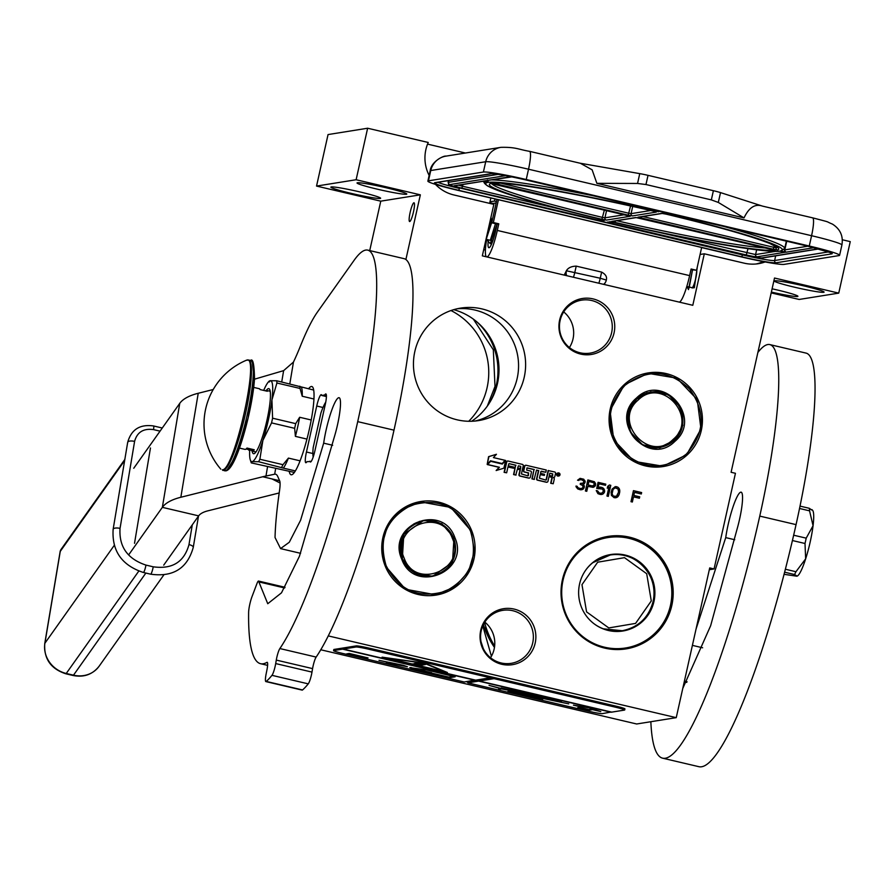 <?xml version="1.0" encoding="UTF-8"?>
<svg xmlns="http://www.w3.org/2000/svg" width="895" height="895" viewBox="0 0 895 895"><rect width="100%" height="100%" fill="white"/><g stroke="black" fill="none" stroke-linecap="round" stroke-linejoin="round"><path stroke-width="1.34" d="M489.901 402.213A65.738 64.72 80.9 0 0 496.367 385.007A65.738 64.72 -99.1 0 0 477.069 322.043M756.107 263.98A37.78 37.187 80.9 0 0 763.211 261.597M700.08 254.471L704.309 253.8L744.226 263.175A37.78 37.187 80.9 0 0 758.412 263.689A37.78 37.187 80.9 0 0 765.113 261.955M480.738 630.293A28.338 27.902 -99.1 0 1 514.133 609.092A28.338 27.902 -99.1 0 1 535.188 643.08A28.338 27.902 -99.1 0 1 501.793 664.291A28.338 27.902 -99.1 0 1 480.738 630.293M481.219 630.796A26.828 26.402 -99.1 0 1 512.824 610.726A26.828 26.402 -99.1 0 1 511.213 663.329A26.828 26.402 -99.1 0 1 481.219 630.796M559.621 320.086A28.338 27.902 -99.1 0 1 593.016 298.885A28.338 27.902 -99.1 0 1 614.071 332.884A28.338 27.902 -99.1 0 1 580.676 354.084A28.338 27.902 -99.1 0 1 559.621 320.086M560.102 320.589A26.828 26.402 -99.1 0 1 591.707 300.519A26.828 26.402 -99.1 0 1 590.107 353.133A26.828 26.402 -99.1 0 1 560.102 320.589M484.631 622.551L484.598 622.495A86.893 85.54 80.9 0 0 494.644 646.089M320.757 649.77L636.669 723.988L676.24 717.656L709.713 567.922L714.065 568.952L735.444 473.298L731.092 472.28L774.511 278.032L838.738 293.124L850.25 241.628L842.329 239.759M484.833 622.126A26.828 26.402 -99.1 0 1 490.527 657.747M563.716 311.919A26.828 26.402 -99.1 0 1 569.421 347.54M429.141 175.442A37.78 37.187 80.9 0 1 428.235 142.473L367.632 128.231L328.051 134.563L316.539 186.07L380.767 201.162L369.724 250.589M771.188 292.889L799.157 299.456L838.738 293.124M709.31 569.712L714.065 568.952M671.809 605.49A56.944 56.072 -99.1 0 1 626.108 648.875A56.944 56.072 -99.1 0 1 562.407 579.781A56.944 56.072 -99.1 0 1 608.108 536.396A56.944 56.072 -99.1 0 1 671.809 605.49M473.958 559.006A47.413 46.674 -99.1 0 1 435.91 595.119A47.413 46.674 -99.1 0 1 382.881 537.604A47.413 46.674 -99.1 0 1 420.93 501.491A47.413 46.674 -99.1 0 1 473.958 559.006M524.235 377.209A56.944 56.072 -99.1 0 1 478.534 420.594A56.944 56.072 -99.1 0 1 414.832 351.511A56.944 56.072 -99.1 0 1 460.533 308.126A56.944 56.072 -99.1 0 1 524.235 377.209M701.3 430.428A47.413 46.674 -99.1 0 1 663.251 466.541A47.413 46.674 -99.1 0 1 610.222 409.026A47.413 46.674 -99.1 0 1 648.271 372.913A47.413 46.674 -99.1 0 1 701.3 430.428M582.388 489.531L584.379 487.037L584.066 485.224L583.037 484.497L585.252 482.047L583.741 479.217L580.105 478.366L577.543 480.235L581.258 479.63L583.831 480.973L583.35 483.087L580.419 483.378L580.206 484.318L583.003 485.716L582.701 488.122L580.452 488.58L578.013 487.764L577.141 486.321L576.011 486.052L576.078 486.813L577.745 488.938L580.419 489.811L583.048 489.241L584.043 487.988L584.234 486.063L582.902 484.508L584.58 483.423L585.106 481.074L583.607 479.239L580.016 478.389M595.477 485.437L595.622 483.736L594.403 481.723L587.87 479.944L585.408 490.986L586.773 491.299L587.87 486.365L593.139 487.361L595.477 485.437L594.269 481.745L587.858 479.988M596.719 488.446L602.548 489.073L603.487 491.277L601.597 493.302L599.281 493L597.603 490.885L596.238 490.561L597.938 493.671L600.377 494.499L602.85 494.096L604.461 492.239L604.483 490.024L601.955 487.451L598.106 487.54L598.956 483.781L605.523 485.325L605.792 484.15L598.084 482.338L596.719 488.446M606.955 496.043L608.309 496.367L610.782 485.325L609.417 485.012L607.694 486.332L607.269 488.211L609.003 486.88L606.955 496.043M612.09 489.095L611.128 492.328L611.397 495.36L614.205 497.743L616.912 497.396L619.284 494.241L619.485 489.106L617.986 487.26L615.268 486.623L612.09 489.095M630.997 501.692L632.351 502.005L633.503 496.848L639.399 498.235L639.724 496.826L633.828 495.438L634.51 492.384L641.312 493.984L641.625 492.574L633.459 490.65L630.997 501.692M558.055 472.963A1.566 1.544 80.9 0 0 556.634 474.171A1.566 1.544 80.9 0 0 558.547 476.039M549.004 476.655L550.917 477.113A1.13 1.119 80.9 0 1 551.756 478.467L550.682 483.278L553.222 483.747L554.229 479.261A1.432 1.41 80.9 0 0 553.166 477.538A1.432 1.41 80.9 0 0 553.703 477.561L553.378 477.606A1.432 1.41 80.9 0 0 553.535 477.572M536.508 470.199L538.421 470.647L536.597 478.814A1.13 1.119 80.9 0 0 537.436 480.167L546.297 482.248A1.13 1.119 80.9 0 0 546.879 482.226M517.399 469.237L520.364 469.797L519.29 474.607A1.13 1.119 80.9 0 0 520.129 475.972L528.99 478.053A1.13 1.119 80.9 0 0 530.321 477.203L531.395 472.392A1.13 1.119 80.9 0 0 530.556 471.038L526.707 470.132L526.931 467.928L533.991 469.606L531.921 478.87L534.136 479.396L536.53 470.076L538.745 470.591L536.922 478.758A1.13 1.119 80.9 0 0 537.772 480.112L546.621 482.192A1.13 1.119 80.9 0 0 547.953 481.342L549.027 476.532L551.242 477.057A1.13 1.119 -99.1 0 1 552.092 478.411L551.007 483.222L553.222 483.747M520.04 469.853L518.966 474.663A1.13 1.119 80.9 0 0 519.805 476.028L528.654 478.109A1.13 1.119 80.9 0 0 529.247 478.087M507.946 467.011L513.808 468.264L514.054 467.156L508.226 465.78L508.942 463.621L515.632 465.299L513.562 474.563L515.777 475.077L517.422 469.114L520.364 469.797M507.51 461.059A1.13 1.119 80.9 0 0 506.436 461.932L504.109 472.336L506.648 472.806L507.968 466.888L513.808 468.264M527.916 475.871L521.416 473.958L523.251 465.758A1.13 1.119 80.9 0 0 522.411 464.393L508.103 461.037A1.13 1.119 80.9 0 0 506.76 461.876L504.433 472.28L506.648 472.806M525.566 465.299A1.13 1.119 80.9 0 0 524.492 466.172L523.486 470.658A1.13 1.119 80.9 0 0 524.325 472.023L528.285 472.952L528.061 475.648M540.222 474.596L544.35 475.435L544.596 474.328L540.502 473.365L540.916 471.497L545.793 472.247L546.286 470.009L526.148 465.277A1.13 1.119 80.9 0 0 524.817 466.127L523.81 470.613A1.13 1.119 80.9 0 0 524.649 471.967L528.609 472.896L528.386 475.592M545.916 480.1L539.417 478.187L540.256 474.473L544.35 475.435M553.703 477.561A1.432 1.41 80.9 0 0 554.855 476.464L555.549 473.343A1.13 1.119 80.9 0 0 554.71 471.989L548.143 470.569L546.062 479.877M490.382 460.914L502.184 463.554L505.127 460.332L493.425 457.58L496.456 454.268L488.927 456.607L487.182 464.404L490.471 460.802L502.184 463.554M496.456 454.268L488.592 456.663L487.182 464.404M490.628 461.305L487.35 464.572L499.074 467.324L496.143 470.535L503.907 468.174L505.63 460.455L502.33 464.057L490.628 461.305L487.685 464.527L499.399 467.279L496.468 470.479M505.63 460.455L502.106 464.002M704.309 253.8L692.797 305.296L482.327 255.858L493.839 204.351L453.922 194.976A37.78 37.187 80.9 0 1 435.485 184.392M367.632 128.231L356.12 179.738L420.348 194.83L405.894 259.505M328.241 635.897L676.24 717.656M380.767 201.162L420.348 194.83M410.145 212.428A9.632 1.566 103.2 0 1 414.016 202.773A9.632 1.566 103.2 0 1 413.479 211.891A9.632 1.566 103.2 0 1 409.608 221.535A9.632 1.566 103.2 0 1 410.145 212.428M380.241 198.455A25.496 1.678 -167.4 0 0 380.632 198.254A25.496 1.678 -167.4 0 0 358.145 191.519A25.496 1.678 -167.4 0 0 331.251 186.943A25.496 1.678 -167.4 0 0 330.859 187.133A25.496 1.678 -167.4 0 0 353.346 193.868A25.496 1.678 -167.4 0 0 380.241 198.455M406.408 194.26A25.496 1.678 -167.4 0 0 406.8 194.07A25.496 1.678 -167.4 0 0 384.313 187.335A25.496 1.678 -167.4 0 0 357.418 182.759A25.496 1.678 -167.4 0 0 357.027 182.949A25.496 1.678 -167.4 0 0 379.514 189.684A25.496 1.678 -167.4 0 0 406.408 194.26M316.539 186.07L356.12 179.738M427.553 144.117L465.422 153.023M489.643 203.366L490.829 198.063M696.69 269.675A9.632 1.566 103.2 0 1 695.784 278.222A9.632 1.566 103.2 0 1 691.913 287.866A9.632 1.566 103.2 0 1 691.656 287.608M771.367 292.083A25.496 1.678 -167.4 0 0 797.534 296.491A25.496 1.678 -167.4 0 0 797.926 296.301A25.496 1.678 -167.4 0 0 772.105 288.817M823.702 292.307A25.496 1.678 -167.4 0 0 824.094 292.117A25.496 1.678 -167.4 0 0 801.607 285.382A25.496 1.678 -167.4 0 0 774.712 280.795A25.496 1.678 -167.4 0 0 774.32 280.985A25.496 1.678 -167.4 0 0 796.807 287.731A25.496 1.678 -167.4 0 0 823.702 292.307M622.551 649.322A56.944 56.072 80.9 0 0 623.625 649.065M604.595 537.078A56.944 56.072 -99.1 0 1 607.392 536.888M474.976 421.042A56.944 56.072 80.9 0 0 517.176 378.339A56.944 56.072 -99.1 0 0 457.021 308.809M581.325 489.789L582.253 489.554M577.141 486.321L576.011 486.108M579.087 488.256L577.879 487.786M580.452 488.58L578.964 488.278M581.638 488.614L580.318 488.603M581.325 483.602L580.407 483.434M582.79 483.445L581.202 483.613M580.072 479.597L579.289 479.899M578.595 480.481L579.154 479.921M595.097 486.086L595.343 485.459M594.202 486.869L594.962 486.108M593.061 487.361L594.067 486.891M587.87 486.365L586.65 491.277M605.792 484.15L598.073 482.394M605.412 485.303L605.658 484.173M598.956 483.781L598.106 487.54M600.59 487.137L599.337 487.126M601.955 487.451L600.456 487.148M603.029 487.954L601.82 487.473M604.013 488.927L602.906 487.976M604.483 490.024L603.879 488.95M604.673 491.31L604.349 490.046M604.461 492.239L604.539 491.321M603.745 493.313L604.326 492.261M602.85 494.096L603.61 493.335M601.496 494.532L602.727 494.107M597.603 490.885L596.26 490.617M597.849 491.926L597.468 490.896M598.419 492.552L597.715 491.948M599.281 493L598.296 492.574M600.635 493.324L599.147 493.022M601.597 493.302L600.511 493.346M599.37 488.334L598.252 488.804M609.003 486.88L607.291 488.111M610.782 485.325L609.372 485.045M608.197 496.333L610.647 485.347M616.677 486.712L615.189 486.656M617.986 487.26L616.543 486.735M618.96 488.234L617.852 487.283M619.485 489.106L618.825 488.256M619.732 490.147L619.351 489.117M619.799 490.907L619.597 490.169M619.765 492.127L619.664 490.93M619.284 494.241L619.631 492.149M618.803 495.371L619.161 494.264M618.411 496.02L618.669 495.382M617.751 496.848L618.288 496.043M616.912 497.396L617.617 496.87M615.57 497.833L616.789 497.419M641.625 492.574L633.447 490.706M641.189 493.95L641.491 492.597M634.51 492.384L633.828 495.438M639.724 496.826L633.694 495.461M639.287 498.202L639.589 496.837M633.503 496.848L632.228 501.983M556.958 474.115A1.566 1.544 80.9 0 0 558.715 476.017A1.566 1.544 80.9 0 0 559.979 474.831A1.566 1.544 80.9 0 0 558.223 472.929A1.566 1.544 80.9 0 0 556.958 474.115M531.921 478.87L534.46 479.34M533.991 469.606L532.256 478.825M527.211 467.884L534.326 469.562M513.562 474.563L516.102 475.021M515.632 465.299L513.887 474.507M509.087 463.632L515.956 465.243M541.363 471.206L545.793 472.247M548.467 470.513L546.386 479.821M588.06 484.978L588.977 481.443L593.911 482.841L594.168 484.889L592.367 485.996L588.06 484.978L588.977 481.443M613.086 489.375L615.223 487.853L618.076 489.017L618.579 492.105L616.442 496.3L613.265 496.098L612.09 493.839L613.086 489.375L614.317 488.189M559.207 473.522L558.894 475.692L558.066 474.518L557.574 475.39L558.044 473.242L559.207 473.522L559.196 474.35M552.584 476.207L549.273 475.435L549.776 473.186L552.718 473.88L552.584 476.207M520.61 468.7L517.668 468.007L518.395 465.847L520.756 466.362L520.61 468.7M451.002 310.543A68.949 67.875 -99.1 0 1 487.081 387.703A68.949 67.875 80.9 0 1 468.723 421.276M593.228 485.895L592.367 485.996M592.49 485.974L588.183 484.956M614.44 488.167L615.223 487.853M615.659 496.602L614.339 496.591M614.473 496.568L613.265 496.098M613.388 496.076L612.683 495.461M612.818 495.438L612.09 493.839M612.225 493.816L612.18 492.384M612.314 492.362L612.549 490.74M612.683 490.717L613.22 489.364M558.592 475.625L558.883 474.551M558.021 473.365L558.883 473.567M549.754 473.31L552.718 473.88M552.282 476.14L552.394 473.936M518.541 465.847L520.756 466.362M520.308 468.622L520.42 466.418M453.743 309.659A61.956 60.994 -99.1 0 1 497.497 383.396A61.956 60.994 80.9 0 1 471.609 421.265M558.156 474.115L558.76 474.26M487.294 406.14L495.002 386.439L493.324 349.8L473.365 319.123M566.792 275.694A7.048 5.515 -154.8 0 1 566.132 273.926L566.11 273.825A7.552 7.552 0 0 1 566.02 271.756M573.415 277.249A7.552 1.231 103.2 0 0 574.847 272.27L576.223 266.128C571.402 266.274 568.112 267.818 566.367 270.771L564.801 274.004M566.233 271.006L566.132 273.926L564.723 273.904A7.552 7.552 0 0 0 564.555 275.168M488.334 239.838A17.005 2.763 -76.8 0 0 488.838 247.714A17.005 2.763 -76.8 0 0 489.028 247.725A17.005 2.763 -76.8 0 0 495.673 230.697L497.15 224.074L491.713 222.799L496.915 199.495M427.877 181.114L430.171 170.811A37.78 2.484 12.6 0 1 430.752 170.531L428.459 180.824A37.78 2.484 -167.4 0 0 427.877 181.114A37.78 2.484 -167.4 0 0 458.195 190.4L498.437 199.73L493.346 222.531L498.783 223.817L497.307 230.44L689.631 275.615A26.447 4.296 103.2 0 1 679.294 302.107A26.447 4.296 103.2 0 1 679.227 302.118M497.307 230.44A26.447 4.296 103.2 0 1 486.969 256.921A26.447 4.296 103.2 0 1 486.902 256.932M486.466 256.831A26.447 4.296 103.2 0 1 486.242 242.064L486.634 239.435M428.459 180.824L483.401 172.03A37.78 2.484 -167.4 0 1 526.238 179.515L809.27 246.013A37.78 2.484 -167.4 0 1 839.599 255.299L841.904 244.995A37.78 2.484 12.6 0 0 811.575 235.709L809.27 246.013M701.624 247.591L741.239 256.899A37.78 2.484 -167.4 0 0 784.065 264.383L839.018 255.59A37.78 2.484 -167.4 0 0 839.599 255.299M498.437 199.73L701.646 247.467L696.556 270.279L691.108 269.003L689.631 275.615M495.013 199.048L494.487 201.073L490.001 201.789M493.346 222.531L491.713 222.799M696.556 270.279L690.974 269.608M762.025 205.962L720.52 192.604A11.333 0.75 12.6 0 0 713.393 190.702L648.025 175.342A11.333 0.75 12.6 0 0 639.746 173.63L579.982 163.192M744.025 217.91L596.875 183.341L637.553 183.464L645.966 184.538L711.335 199.898L718.316 202.438L744.025 217.91C748.936 207.472 755.1 203.534 762.518 206.118L812.626 217.843A18.884 3.077 103.2 0 1 811.575 235.709L528.531 169.211L526.238 179.515M580.407 163.293L592.132 169.826L596.875 183.341M489.8 202.706L493 203.456L496.143 202.952M494.487 201.073L496.456 201.532M498.783 223.817L497.15 224.074M492.843 204.116A35.889 5.84 103.2 0 1 493 203.456M576.223 266.128L601.63 272.102L600.254 278.244L606.295 280.045M603.655 284.364A7.552 7.552 0 0 0 606.318 280.101L606.262 280.146C607.257 277.014 605.714 274.34 601.63 272.102M665.712 212.809L663.743 213.066L666.562 213.983A152.06 9.99 -167.4 0 1 780.585 250.969L784.714 248.474L786.347 241.147M784.042 249.716L785.877 252.211L812.984 247.87A9.442 0.615 -167.4 0 0 811.62 247.098M779.802 251.171L779.601 251.126A152.06 9.99 -167.4 0 1 613.959 222.396L607.414 222.072L610.39 223.034L746.285 254.963A9.442 0.615 12.6 0 0 756.991 256.831L784.613 252.3M511.739 176.841A9.442 0.615 12.6 0 0 510.351 176.762L483.244 181.103L511.895 176.874M487.495 180.04L488.525 182.345A152.06 9.99 -167.4 0 1 654.178 211.075L654.569 210.191M482.595 181.349L455.063 185.757A1.891 1.857 -99.1 0 1 454.358 185.724A9.442 0.615 -167.4 0 0 461.798 188.118L597.692 220.047L601.966 220.797L604.382 220.405L601.563 219.488A152.06 9.99 -167.4 0 1 487.54 182.502L487.272 182.435M482.461 181.316L454.358 185.724M807.849 246.203L784.792 249.895L786.727 241.236M486.086 239.054L490.963 223.582L490.907 217.485M486.432 239.39L490.303 240.308L495.506 223.694M491.031 240.475L491.836 243.418M485.638 241.023L491.78 222.24L490.975 217.172M486.488 239.401L490.281 243.708L497.038 224.052M491.724 240.632L491.724 243.697M687.505 286.635L689.128 287.899L692.495 269.966M692.159 287.921L694.341 287.731L697.328 266.811M687.125 286.545L688.468 289.6L692.462 269.966M636.737 398.711L628.111 414.228L630.36 431.938L642.599 444.826L659.973 447.746L674.248 440.832L682.885 425.315L680.636 407.605L668.386 394.717L651.023 391.797L636.737 398.711M659.179 447.858L665.869 445.676M657.277 391.92L650.217 391.932M636.367 398.13C607.817 421.869 648.707 467.783 674.886 441.38C703.436 417.629 662.546 371.716 636.367 398.13M686.264 454.157C704.947 433.337 705.987 411.555 689.374 388.822C668.766 369.758 647.309 368.606 624.99 385.342C606.307 406.173 605.266 427.944 621.88 450.677C642.487 469.741 663.945 470.904 686.264 454.157M686.633 454.738L700.964 428.985L697.227 399.573L676.9 378.182L648.069 373.338L624.363 384.805L610.032 410.559L613.769 439.971L634.096 461.361L662.926 466.217L686.633 454.738M673.129 439.411C699.096 417.831 661.92 376.079 638.124 400.087C612.158 421.668 649.334 463.42 673.129 439.411M651.09 391.831L652.254 392.01M661.069 447.153L660.018 447.69M453.989 537.761L441.794 523.709L423.682 520.364L403.813 534.382L402.325 558.928L414.508 572.979L432.632 576.324L452.501 562.306L453.989 537.761M429.924 520.498L422.887 520.51M431.826 576.436L438.539 574.243M454.805 537.459C442.454 501.994 386.148 525.074 401.765 559.196C414.116 594.649 470.423 571.569 454.805 537.459M386.092 565.618C399.069 590.655 418.882 599.191 445.531 591.226C470.132 578.181 478.456 558.122 470.479 531.026C457.502 505.988 437.689 497.452 411.04 505.418C386.439 518.462 378.126 538.533 386.092 565.618M385.275 565.92L405.513 589.246L435.585 594.783L454.716 586.997L468.566 571.525L474.384 551.454L471.038 530.769L450.8 507.443L420.728 501.905L401.598 509.691L387.748 525.164L381.919 545.234L385.275 565.92M404.182 558.2C415.403 590.443 466.597 569.455 452.4 538.443C441.179 506.201 389.974 527.189 404.182 558.2M433.728 575.731L432.688 576.257M423.749 520.409L424.912 520.588M625.191 555.068A38.72 38.127 -99.1 0 1 654.883 594.157A38.72 38.127 -99.1 0 1 622.875 631.009A38.72 38.127 -99.1 0 1 608.331 630.483A38.72 38.127 80.9 0 1 578.64 591.394A38.72 38.127 80.9 0 1 610.647 554.542A38.72 38.127 80.9 0 1 625.191 555.068M633.694 626.947A38.72 38.127 -99.1 0 1 622.059 631.132M622.182 555.034A38.72 38.127 80.9 0 0 609.831 554.676M628.928 538.331A55.915 55.042 -99.1 0 1 670.467 605.389A55.915 55.042 -99.1 0 1 604.595 647.219A55.915 55.042 80.9 0 1 563.056 580.161A55.915 55.042 80.9 0 1 628.928 538.331M601.887 537.772L607.683 536.843A56.665 55.792 80.9 0 1 628.961 537.615A56.665 55.792 -99.1 0 1 672.413 594.817A56.665 55.792 -99.1 0 1 625.583 648.752A56.665 55.792 -99.1 0 1 604.293 647.98A56.665 55.792 80.9 0 1 602.603 647.555M607.683 536.843A56.665 55.792 80.9 0 0 572.576 557.809M651.28 600.937L646.693 573.717L624.486 557.663L597.681 562.194L581.974 584.659L586.572 611.878L608.779 627.932L635.584 623.401L651.28 600.937M624.587 630.281L623.222 630.908M611.005 554.542L612.493 554.699M493.805 644.691L494.543 646.884M489.117 635.461L488.994 635.472A78.391 77.171 80.9 0 0 490.717 638.929M486.186 627.798L485.75 626.959L485.907 627.898A78.391 77.171 80.9 0 0 488.245 633.828L488.39 633.761M484.766 623.647L484.945 624.251L484.766 623.647M484.922 623.625L485.09 624.229M485.179 624.531L484.81 623.2M485.414 625.337L484.464 622.383M494.465 647.409A78.391 77.171 -99.1 0 1 483.445 624.542M481.029 641.76L483.311 648.651M482.797 625.929L491.411 656.281M309.938 461.205A11.333 1.846 -76.8 0 0 310.397 461.988A11.333 1.846 -76.8 0 0 310.52 461.999A11.333 1.846 -76.8 0 0 314.95 450.644L325.232 404.663A11.333 1.846 -76.8 0 0 325.858 393.945A11.333 1.846 -76.8 0 0 324.751 394.986L321.73 395.467A11.333 1.846 -76.8 0 0 321.283 394.673A11.333 1.846 -76.8 0 0 316.729 406.017L306.448 452.009A11.333 1.846 -76.8 0 0 305.822 462.726A11.333 1.846 -76.8 0 0 305.945 462.726A11.333 1.846 -76.8 0 0 306.929 461.686L311.158 461.484M339.373 397.85L338.769 397.704A28.707 4.665 -76.8 0 1 339.093 397.716A28.707 4.665 -76.8 0 1 335.088 434.388L299.445 556.242L281.5 592.826L267.75 603.722L258.879 581.907A7.552 1.231 -76.8 0 0 258.532 581.056A7.552 1.231 -76.8 0 0 256.966 583.551L252.021 596.607A11.333 1.846 -76.8 0 0 248.62 612.538A241.773 39.313 -76.8 0 0 260.546 663.698A241.773 39.313 -76.8 0 0 266.934 662.367A9.442 1.533 103.2 0 1 267.191 662.322A9.442 1.533 103.2 0 1 266.9 670.131L266.162 673.778A9.442 1.533 -76.8 0 0 265.871 681.587A9.442 1.533 -76.8 0 0 266.262 681.431A264.439 42.994 -76.8 0 0 271.968 675.333A9.442 1.533 -76.8 0 0 275.694 663.575L311.986 672.1L312.579 668.61A9.442 1.533 -76.8 0 1 316.148 657.075A241.773 39.313 -76.8 0 0 393.99 430.159A181.338 29.479 -76.8 0 0 404.07 258.655L367.778 250.13A181.338 29.479 -76.8 0 0 354.14 260.266L317.456 312.031A151.11 24.568 -76.8 0 0 300.463 345.94A151.11 24.568 103.2 0 1 293.459 362.072L283.625 370.642L254.482 379.189M311.986 672.1A9.442 1.533 103.2 0 1 308.249 683.858A264.439 42.994 -76.8 0 1 302.555 689.956A9.442 1.533 103.2 0 1 302.163 690.112L265.871 681.587M324.751 394.986L326.395 395.366M321.73 395.467L326.418 396.563M275.694 663.575L276.286 660.085A9.442 1.533 103.2 0 1 279.866 648.551A241.773 39.313 -76.8 0 0 357.709 421.634A181.338 29.479 -76.8 0 0 367.778 250.13M338.769 397.704A32.488 5.28 -76.8 0 0 323.666 443.159L332.671 445.274M129.115 554.24L162.353 507.342A75.56 27.711 9.5 0 1 180.835 497.262L262.738 476.755A100.71 60.301 116.6 0 1 265.983 476.039L274.698 474.193A75.56 12.284 103.2 0 1 275.582 474.216A75.56 12.284 103.2 0 1 277.707 476.442L279.699 480.917A18.884 3.077 103.2 0 1 279.508 490.728A146.959 23.896 -76.8 0 0 275.034 537.503L280.56 548.59L289.275 542.269L300.586 520.264L323.666 443.159M289.197 471.217A45.332 7.373 -76.8 0 0 291.076 474.764A45.332 7.373 -76.8 0 0 291.58 474.786A45.332 7.373 -76.8 0 0 308.965 430.853A45.332 7.373 -76.8 0 0 311.818 386.506A45.332 7.373 -76.8 0 0 311.315 386.495A45.332 7.373 -76.8 0 0 308.551 388.844M163.718 565.137L198.645 515.867A37.78 13.85 9.5 0 1 207.886 510.832L279.195 492.966M213.211 389.515L198.231 393.274A75.56 27.711 -170.5 0 0 179.75 403.354L133.747 468.253M325.746 402.135A30.217 4.911 -76.8 0 0 320.913 413.009L313.183 447.578A30.217 4.911 -76.8 0 0 313.183 457.032M313.955 399.002L302.242 396.25L300.026 388.441L276.913 383.015A46.652 7.585 -76.8 0 0 276.712 380.778L270.223 380.711L269.373 381.964M311.225 419.99L299.657 417.271L295.708 423.637L272.595 418.2L271.923 399.942L276.913 383.015M306.94 439.087L295.395 436.368L294.656 428.325L271.543 422.887L262.884 440.407A41.55 6.757 -76.8 0 0 271.923 399.942A41.55 6.757 -76.8 0 0 270.223 380.711L270.223 380.711A41.55 6.757 -76.8 0 0 268.399 381.964A41.55 6.757 -76.8 0 0 263.689 390.41M259.874 459.258L262.884 440.407A41.55 6.757 -76.8 0 1 252.133 461.641L258.621 461.719A46.652 7.585 -76.8 0 0 259.874 459.258L282.988 464.684L288.425 458.095A43.441 7.059 103.2 0 1 283.346 468.107L258.621 461.719M300.071 460.824L288.425 458.095M295.339 470.927L283.346 468.107M252.133 461.641L251.282 462.894L250.186 459.504A41.55 6.757 -76.8 0 0 252.121 461.641M294.354 472.426L251.282 462.894M313.697 390.052L276.712 380.778M301.436 387.177A43.441 7.059 103.2 0 1 302.242 396.25M299.836 386.215A46.652 7.585 103.2 0 1 300.026 388.441M272.595 418.2A46.652 7.585 103.2 0 1 271.543 422.887M295.708 423.637A46.652 7.585 103.2 0 1 294.656 428.325M299.657 417.271A43.441 7.059 103.2 0 1 295.395 436.368M282.988 464.684A46.652 7.585 103.2 0 1 281.746 467.145M249.694 450.442A41.55 6.757 -76.8 0 0 250.186 459.504M252.121 451.058A33.428 5.437 -76.8 0 0 253.52 453.72A33.428 5.437 -76.8 0 0 253.889 453.731A33.428 5.437 103.2 0 0 266.71 421.332A33.428 5.437 103.2 0 0 268.813 388.631A33.428 5.437 103.2 0 0 268.444 388.62A33.428 5.437 -76.8 0 0 266.374 390.388M811.955 509.613L812.604 510.351A33.999 5.527 103.2 0 1 813.063 525.712A33.999 5.527 103.2 0 1 805.657 558.827A33.999 5.527 103.2 0 1 797.154 576.111A33.999 5.527 103.2 0 1 796.863 576.201L784.042 574.31M784.591 572.185L794.525 574.523L797.154 576.111M785.351 569.231L795.946 571.726A37.78 6.142 103.2 0 1 794.525 574.523M792.411 540.535L805.008 543.489L805.657 558.827L795.946 571.726M793.641 535.21L806.205 538.152L813.063 525.712L809.561 510.844L799.537 508.483M800.018 506.111L809.337 508.304A37.78 6.142 103.2 0 1 809.561 510.844M811.664 509.982L809.337 508.304M805.008 543.489A37.78 6.142 -76.8 0 0 806.205 538.152M250.152 449.122L248.575 448.787L250.152 449.122M250.578 449.111L246.785 448.317M220.785 469.137A69.139 69.139 0 0 1 246.371 360.249L246.886 360.092C260.221 354.7 234.188 471.15 222.374 469.774L224.623 470.792A56.665 9.218 103.2 0 0 225.249 470.815A56.665 9.218 103.2 0 0 246.975 415.895A56.665 9.218 103.2 0 0 250.544 360.472C252.893 358.134 254.214 364.198 254.516 378.663C253.766 389.717 251.64 402.761 248.161 417.82C242.209 442.98 233.125 469.573 225.954 470.837L224.623 470.792M252.446 362.967L254.292 381.001L248.094 417.987L237.186 453.944L227.475 469.405M253.688 387.401L259.226 388.698A31.168 5.068 -76.8 0 1 260.076 389.56L267.337 391.272A31.168 5.068 -76.8 0 0 266.486 390.41A31.168 5.068 -76.8 0 0 266.139 390.399A31.168 5.068 -76.8 0 0 265.334 390.802M254.258 449.76L251.372 450.23A31.168 5.068 -76.8 0 0 252.222 451.091A31.168 5.068 -76.8 0 0 252.569 451.102A31.168 5.068 -76.8 0 0 254.258 449.76L246.998 448.059A31.168 5.068 -76.8 0 1 245.308 449.391A31.168 5.068 -76.8 0 1 244.973 449.379L239.435 448.082M251.372 450.23L250.331 449.984M248.564 449.558L246.114 448.988M249.996 449.189L248.027 448.697M249.929 449.111L248.486 448.82M251.003 449.402L252.278 449.872L250.701 449.503M252.849 449.76L251.461 449.525M250.41 449.737L248.586 449.312A0.94 0.94 0 0 0 249.302 450.442A0.94 0.94 0 0 0 250.421 449.726M248.239 448.596L246.696 448.417M246.673 448.451L248.128 448.842M248.463 448.921L250.242 449.268M252.368 449.76L251.204 449.514L252.3 449.872M251.506 449.514L252.849 449.782M252.938 449.771L251.372 449.402M192.291 524.828L188.99 544.585C184.169 562.049 172.243 569.455 153.213 566.803L145.952 565.092C127.515 558.95 118.878 546.711 120.042 528.386L134.597 441.38C137.148 432.128 143.457 428.213 153.537 429.611L160.048 431.144M150.461 447.981L134.518 543.31M650.855 721.717A241.773 39.313 -76.8 0 0 662.602 758.166A241.773 39.313 -76.8 0 0 665.276 758.244A241.773 39.313 -76.8 0 0 759.765 516.102A181.338 29.479 -76.8 0 0 769.845 344.597A181.338 29.479 -76.8 0 0 757.864 352.485M769.845 344.597L806.126 353.122A181.338 29.479 -76.8 0 1 796.058 524.627A241.773 39.313 103.2 0 1 701.557 766.769A241.773 39.313 103.2 0 1 698.883 766.691L662.602 758.166M741.44 492.306L740.825 492.172A28.707 4.665 -76.8 0 1 741.149 492.172A28.707 4.665 -76.8 0 1 737.144 528.844L710.652 625.706L682.784 688.4M740.825 492.172A32.488 5.28 -76.8 0 0 725.722 537.615L734.739 539.741M696.03 629.151L725.722 537.615M624.688 710.003A11.333 0.75 -167.4 0 0 615.581 707.218L494.029 678.656L479.306 681.005L611.755 712.129L624.509 710.082A11.333 0.75 -167.4 0 0 624.688 710.003L624.934 708.896A11.333 0.75 -167.4 0 0 615.838 706.11L369.087 648.137A11.333 0.75 -167.4 0 0 356.232 645.899L333.992 649.457A11.333 0.75 -167.4 0 0 333.813 649.535L333.567 650.643A11.333 0.75 -167.4 0 0 342.673 653.428L464.225 681.99L475.077 680.021M494.029 678.656L494.185 677.918L490.561 677.067L490.393 677.806L368.829 649.244A11.333 0.75 -167.4 0 0 355.986 646.995L343.232 649.043L343.389 648.304L342.74 648.405L342.572 649.143L333.745 650.553A11.333 0.75 -167.4 0 0 333.567 650.643M466.194 681.677L468.018 682.102L467.861 682.84L589.425 711.402A11.333 0.75 -167.4 0 0 602.268 713.651L611.151 711.984M349.274 653.462L346.656 653.876L361.177 657.288L357.329 656.046L368.035 657.926L349.274 653.462M455.163 676.788L426.501 669.907L409.765 667.636L419.24 671.071L448.63 677.839L455.163 676.788M379.01 660.309L403.623 665.399L407.147 666.652L386.36 662.826L407.382 666.697L379.01 660.309M403.309 665.332L389.258 662.378L403.321 665.309M342.572 649.143L475.021 680.267M343.232 649.043L475.681 680.155L490.393 677.806M424.935 663.195L382.075 657.154L447.388 672.503L424.935 663.195M342.74 648.405L343.344 648.551M468.018 682.102L479.418 680.524M479.306 681.005L479.474 680.278L494.185 677.918M611.095 712.23L478.657 681.117L478.814 680.379M600.78 711.581L589.581 707.967L573.449 705.159L581.649 707.084L577.711 707.71L588.63 710.283L592.579 709.645L600.78 711.581M521.103 693.144C524.627 694.05 538.219 697.216 532.514 695.404L518.104 691.578L550 699.084M542.683 699.745L537.626 697.35L568.739 703.873L533.733 696.355M561.624 701.098L550.358 699.566L561.624 701.098L501.189 687.964L511.515 691.298L507.98 691.343L542.672 699.745L537.537 697.753L515.956 692.585L533.812 696.344L501.111 688.367M510.172 690.839L507.98 691.343M506.201 689.799L489.05 685.357L501.267 688.837L498.56 689.262L501.636 688.926L506.637 689.911M467.861 682.84L478.657 681.117M357.329 656.046L357.463 655.453M348.625 653.563L352.261 654.424M354.364 654.916L357.418 655.632M448.63 677.839L448.787 677.101L453.373 676.363M431.547 673.051L448.787 677.101M431.468 673.42L431.625 672.682L420.739 670.12L420.583 670.858M419.24 671.071L420.739 670.12M410.794 667.491L419.397 670.333M592.579 709.645L592.725 708.985M588.63 710.283L588.798 709.545L592.579 708.941M579.669 707.397L588.798 709.545M513.562 690.671L517.69 691.477L513.562 690.671M533.554 696.332L537.537 697.753M385.544 657.836L424.275 663.296L444.58 671.709L385.588 657.646M412.785 663.855L419.363 665.354L412.785 663.855M420.314 663.217L414.217 663.486L421.5 665.175L425.461 664.537L420.314 663.217M415.728 663.956L415.895 663.217L421.668 664.437L423.961 664.079M598.811 283.223A7.552 1.231 -76.8 0 0 600.254 278.244L566.367 270.771M529.381 151.344A18.884 3.077 103.2 0 1 529.583 151.344A18.884 3.077 103.2 0 1 528.531 169.211A37.78 2.484 12.6 0 0 485.705 161.738A18.884 18.594 80.9 0 1 500.864 147.351L445.911 156.144A18.884 18.594 80.9 0 0 430.752 170.531L485.705 161.738L483.401 172.03M458.721 190.322A30.217 1.98 12.6 0 1 434.925 182.658L490.661 173.742A30.217 1.98 12.6 0 1 524.929 179.727L807.961 246.226A30.217 1.98 12.6 0 1 831.757 253.878L776.021 262.794A30.217 1.98 12.6 0 1 741.765 256.82L458.721 190.322L459.459 188.42A28.338 1.857 12.6 0 1 437.935 182.323M434.925 182.658A1.891 1.857 80.9 0 0 435.641 182.681L491.377 173.764C495.561 173.664 506.738 175.644 524.906 179.727L807.928 246.214M490.661 173.742A1.891 1.857 80.9 0 0 491.377 173.764M831.757 253.878A1.891 1.857 -99.1 0 1 830.381 252.535M828.68 251.887L774.622 260.534A28.338 1.857 12.6 0 1 742.503 254.918L459.571 187.928M776.021 262.794A1.891 1.857 -99.1 0 1 774.622 260.534L775.674 255.847M741.765 256.82L742.604 254.437M812.414 217.843A18.884 3.077 103.2 0 1 812.626 217.843C833.122 223.191 824.25 220.774 832.439 224.108C840.26 229.086 843.414 236.056 841.904 244.995M718.316 202.438L720.52 192.604M637.553 183.464L639.746 173.63M645.966 184.538L648.025 175.342M711.335 199.898L713.393 190.702M817.482 248.586A15.114 0.996 12.6 0 1 817.571 249L761.835 257.917A15.114 0.996 12.6 0 1 744.707 254.93L461.663 188.431C442.41 182.904 450.901 186.048 448.104 182.457A17.005 1.119 12.6 0 1 448.373 182.334L448.753 180.589M461.63 188.42L461.652 188.431A15.114 0.996 12.6 0 1 449.771 184.594A1.891 1.857 80.9 0 1 448.373 182.334L498.079 174.38M449.771 184.594L505.507 175.677A15.114 0.996 12.6 0 1 505.686 175.655M761.835 257.917A1.891 1.857 -99.1 0 0 762.551 257.939L818.287 249.023A1.891 1.857 -99.1 0 1 817.571 249M744.662 254.918L744.707 254.93C753.433 256.988 759.396 257.995 762.551 257.939M461.652 188.431L744.685 254.93M780.585 250.969L785.877 252.211M784.893 252.368L779.601 251.126M659.962 211.455L654.178 211.075M483.244 181.103L488.525 182.345M487.54 182.502L482.26 181.26M773.213 249.235L637.934 217.194L661.785 213.379L666.227 214.162A148.279 9.744 12.6 0 1 777.52 249.973L773.213 249.235L773.951 247.344L642.856 216.545M656.337 212.093L632.485 215.908L628.2 215.169L492.966 183.117A148.279 9.744 12.6 0 1 653.193 211.097L656.337 212.093A1.891 1.857 -99.1 0 1 655.207 211.298M494.924 184.236L630.203 216.277L606.351 220.092L601.899 219.309A148.279 9.744 12.6 0 1 490.617 183.497L627.182 215.315M611.788 221.378L635.64 217.552L639.925 218.302L775.171 250.354A148.279 9.744 12.6 0 1 614.932 222.374L611.788 221.378A1.891 1.857 80.9 0 0 612.504 221.401L636.222 217.608M667.088 213.133L666.562 213.983M724.133 226.536A153.94 10.113 12.6 0 1 784.714 248.474M665.914 212.853L664.459 213.088A1.891 1.857 -99.1 0 1 663.743 213.066M811.978 247.244A1.891 1.857 80.9 0 0 812.984 247.87M756.991 256.831A1.891 1.857 -99.1 0 1 755.581 254.56L658.552 232.286M775.641 251.35L755.581 254.56L756.655 249.794M746.285 254.963L748.007 248.653M610.39 223.034L610.961 221.803M607.414 222.072A1.891 1.857 80.9 0 0 608.119 222.105L610.401 221.736A1.891 1.857 80.9 0 1 609.831 221.691M613.959 222.396L613.936 222.396C689.038 239.905 765.93 253.352 780.116 251.171M510.351 176.762A1.891 1.857 80.9 0 0 511.011 176.796L511.067 176.796M658.306 211.779A1.891 1.857 -99.1 0 1 657.042 210.772M592.568 195.625A153.94 10.113 -167.4 0 0 491.657 179.895M603.823 220.103L601.563 219.488C540.222 204.731 502.229 193.533 487.562 185.903C484.464 183.688 483.356 182.155 484.24 181.316M603.252 219.611A1.891 1.857 80.9 0 0 604.382 220.405M600.545 219.253A1.891 1.857 80.9 0 0 601.966 220.797M598.285 218.716L597.692 220.047M458.553 185.198L462.536 186.227L461.798 188.118M462.916 184.493L462.536 186.227L559.957 209.117M640.909 218.145L641.525 216.758M637.934 217.194A1.891 1.857 80.9 0 0 638.638 217.216L662.356 213.424M661.785 213.379A1.891 1.857 80.9 0 0 662.322 213.424L666.204 214.162C716.738 226.312 751.386 236.146 770.125 243.641L777.419 247.557L777.341 246.83M777.084 247.233A146.388 9.621 12.6 0 1 776.099 247.714L773.951 247.344L774.343 245.566M777.52 249.973A1.891 1.868 -106.4 0 1 776.099 247.714L776.334 246.684M650.654 210.515L631.087 213.648L628.939 213.267L501.099 183.24M632.485 215.908A1.891 1.857 -99.1 0 1 631.087 213.648L632.698 206.454M628.2 215.169L630.572 205.984M495.908 184.079L496.401 183.072M492.966 183.117A1.891 1.846 85.4 0 0 493.525 183.162C507.387 181.495 581.716 194.394 653.182 211.097L655.778 211.779M630.203 216.277A1.891 1.857 -99.1 0 1 628.984 215.337M624.531 214.699L604.942 217.832L602.715 217.44A146.388 9.621 12.6 0 1 491.758 183.609M606.351 220.092A1.891 1.857 -99.1 0 1 604.942 217.832L606.586 210.482M601.899 219.309L604.394 209.956M490.617 183.497A1.891 1.868 73.6 0 0 491.556 183.464L494.901 184.236M635.64 217.552A1.891 1.857 80.9 0 0 636.188 217.597L772.184 249.381M775.171 250.354A1.891 1.846 -94.6 0 1 773.951 249.403M766.456 248.038A146.388 9.621 12.6 0 1 616.733 220.718M614.932 222.374L615.48 220.92M650.878 392.2A27.958 27.521 80.9 0 0 650.822 392.211A27.958 27.521 80.9 0 0 630.427 431.826A27.958 27.521 80.9 0 0 659.716 447.41M636.86 399.013A27.958 27.521 80.9 0 0 659.783 447.399A27.958 27.521 80.9 0 0 680.155 407.762A27.958 27.521 80.9 0 0 636.86 399.013M646.593 392.883L650.464 392.267A27.958 27.521 80.9 0 0 640.686 395.691M648.942 447.265A27.958 27.521 80.9 0 0 659.291 447.478L655.431 448.093M423.536 520.767A27.958 27.521 80.9 0 0 423.48 520.778A27.958 27.521 80.9 0 0 402.403 558.838A27.958 27.521 80.9 0 0 432.375 575.977M453.508 537.917A27.958 27.521 80.9 0 0 423.603 520.756A27.958 27.521 80.9 0 0 402.537 558.816A27.958 27.521 80.9 0 0 432.442 575.966A27.958 27.521 80.9 0 0 453.508 537.917M421.59 575.843A27.958 27.521 80.9 0 0 431.949 576.044L428.09 576.671M419.263 521.461L423.122 520.845A27.958 27.521 80.9 0 0 413.345 524.269M653.081 601.462A38.34 37.747 80.9 0 0 610.177 555.001A38.34 37.747 80.9 0 0 585.878 569.914M594.548 624.128A38.34 37.747 80.9 0 0 622.293 630.729A38.34 37.747 80.9 0 0 653.07 601.518M602.525 628.614A38.34 37.747 80.9 0 0 622.103 630.751A38.34 37.747 80.9 0 0 622.204 630.74M610.077 555.012A38.34 37.747 80.9 0 0 609.987 555.034A38.34 37.747 80.9 0 0 592.054 563.179M605.456 555.75L609.495 555.113A38.34 37.747 80.9 0 0 608.992 555.191A38.34 37.747 80.9 0 0 601.91 557.059M613.791 631.355A38.34 37.747 80.9 0 0 621.108 630.908A38.34 37.747 80.9 0 0 621.611 630.83L617.572 631.478M306.448 452.009L312.881 453.519M316.729 406.017L323.005 407.493M393.99 430.159L357.709 421.634M316.148 657.075L279.866 648.551M312.579 668.61L276.286 660.085M271.968 675.333L308.249 683.858M266.262 681.431L302.555 689.956M258.879 581.907L284.632 587.959M262.738 476.755L279.609 480.716M293.459 362.072L289.812 383.854M275.649 468.477L274.698 474.193M271.957 478.926L280.068 482.987M283.625 370.642L281.724 381.964M267.549 466.72L265.983 476.039M198.231 393.274L180.835 497.262M179.75 403.354L162.353 507.342L198.645 515.867M246.371 360.249L248.642 360.025A56.665 9.218 103.2 0 1 245.073 415.459A56.665 9.218 103.2 0 1 223.347 470.367A56.665 9.218 103.2 0 1 222.721 470.345M153.213 566.803A5.672 0.917 -76.8 0 1 151.031 573.852A5.672 0.917 103.2 0 1 150.606 574.176L143.345 572.464C121.821 565.36 111.752 550.973 113.139 529.303L127.694 442.298A5.672 2.081 -170.5 0 0 127.716 442.667M145.952 565.092A5.672 0.917 -76.8 0 1 143.771 572.151A5.672 0.917 103.2 0 1 143.345 572.464M120.042 528.386A5.672 2.081 9.5 0 0 113.285 528.956A5.672 2.081 -170.5 0 0 113.139 529.303M134.597 441.38A5.672 2.081 9.5 0 0 127.84 441.951A5.672 2.081 -170.5 0 0 127.694 442.298C131.296 429.51 139.9 424.062 153.515 425.953A5.672 0.917 103.2 0 1 153.537 429.611M193.119 547.718A5.672 2.081 -170.5 0 0 193.264 547.371A5.672 2.081 -170.5 0 0 188.99 544.585M163.807 574.937L99.132 666.204A26.447 24.221 -144.7 0 1 73.491 675.177L66.241 673.465A26.447 24.221 -144.7 0 1 44.895 643.236L60.267 551.376L124.64 460.545M145.863 573.057L73.491 675.177A5.672 0.917 103.2 0 1 73.066 675.49C83.906 677.604 92.588 674.506 99.132 666.204M124.83 459.437L61.084 549.373A5.672 5.191 35.3 0 0 60.267 551.376A5.672 2.081 9.5 0 0 60.122 551.723L44.75 643.583C43.777 658.776 50.791 668.845 65.816 673.79L73.066 675.49M44.75 643.583A5.672 2.081 -170.5 0 1 44.895 643.236L114.224 545.413M65.816 673.79A5.672 0.917 103.2 0 0 66.241 673.465L138.792 571.099M60.144 552.092A5.672 2.081 9.5 0 1 60.122 551.723A5.672 5.672 0 0 1 61.084 549.373M796.058 524.627L759.765 516.102M684.25 681.845L686.689 682.415M333.992 649.457L333.745 650.553M356.232 645.899L355.986 646.995M369.087 648.137L368.829 649.244M615.838 706.11L615.581 707.218M533.812 696.344L514.043 690.884M421.5 665.175L421.668 664.437M419.363 664.806L419.52 664.068M492.037 221.3L490.147 220.864M692.26 287.754L686.801 286.467M492.809 240.889L486.03 239.301M604.427 284.543A7.552 7.552 0 0 0 604.875 283.167M430.171 170.811C431.211 161.391 444.043 155.383 445.911 156.144M807.939 246.226L831.097 252.815M500.864 147.351C515.967 146.981 518.16 149.409 529.583 151.344L580.687 163.36M448.104 182.457L448.518 180.622M811.452 247.065L812.313 247.344M610.535 221.714L613.936 222.396M779.702 251.148L784.747 252.334M482.36 181.293L487.406 182.479M627.205 215.326L629.632 215.963M772.206 249.392L774.634 250.029M483.714 249.671L485.414 250.074M484.788 244.872L485.828 245.129M642.52 374.222L648.069 373.327M657.377 467.1L662.926 466.217M636.703 399.036L650.945 392.189C676.777 386.506 694.453 423.794 673.89 440.564L659.649 447.422C633.817 453.105 616.14 415.806 636.703 399.036M430.036 595.678L435.585 594.783M415.179 502.789L420.728 501.905M402.381 558.827C408.467 571.558 418.446 577.275 432.307 575.988L432.442 575.966C451.449 570.149 458.486 557.462 453.53 537.917C447.444 525.197 437.476 519.469 423.603 520.756L423.48 520.778C404.473 526.607 397.436 539.293 402.381 558.827M621.466 649.412L625.583 648.752M602.995 628.805L622.293 630.729C638.448 627.35 648.718 617.606 653.104 601.496C659.816 576.29 635.461 549.877 610.177 555.001L592.445 562.843M260.546 663.698L267.605 665.365M285.024 587.288L258.532 581.056M280.56 548.613L300.586 553.311M268.399 381.964L269.171 381.102M248.642 360.025L250.544 360.472M252.222 451.091L255.959 451.964M266.486 390.41L270.212 391.283M153.515 425.953L162.275 428.011M198.5 516.068L193.264 547.371C187.379 568.381 173.149 577.32 150.606 574.176M687.08 681.744L684.406 681.117M692.406 645.373L702.642 647.779"/></g></svg>
